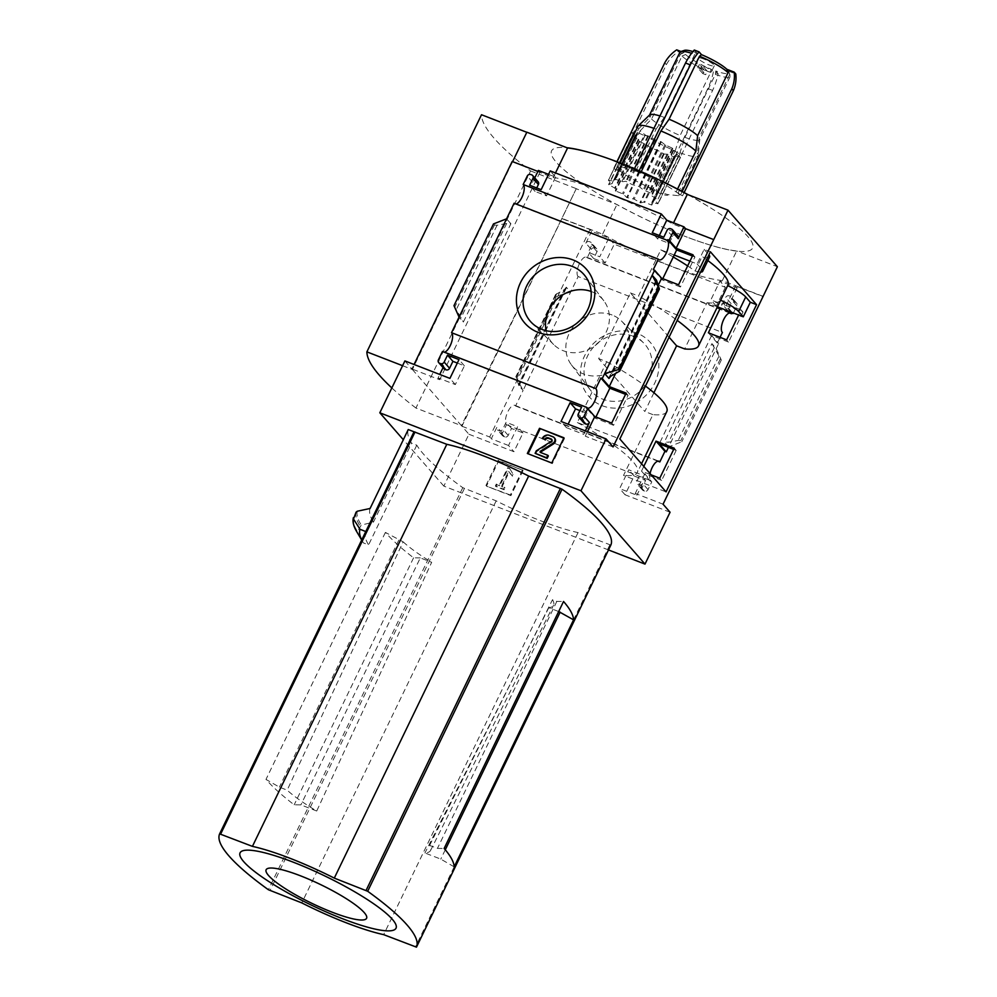 <?xml version="1.0" encoding="UTF-8"?>
<svg xmlns="http://www.w3.org/2000/svg" width="997" height="997" viewBox="0 0 997 997"><rect width="100%" height="100%" fill="white"/><g stroke="black" fill="none" stroke-linecap="round" stroke-linejoin="round"><path stroke-width="0.75" stroke-dasharray="4.99 3.74" d="M620.558 171.359L615.523 169.777L666.345 64.643A33.499 30.184 138.9 0 1 678.296 51.67L685.624 54.511A25.124 4.661 -154.2 0 0 710.973 69.129L713.403 71.921L718.189 73.778A33.499 13.135 -68.8 0 1 712.618 90.415L662.469 194.153L657.684 192.296L656.051 190.439L675.156 150.921A33.499 6.206 -154.2 0 1 640.199 130.757L620.558 171.359C626.166 175.784 635.226 180.931 647.751 186.775A12.288 2.281 -154.2 0 0 660.4 193.592A12.288 2.281 -154.2 0 0 667.99 194.627L678.758 195.686L677.835 193.555L682.571 195.773L676.128 191.972C668.364 186.065 656.5 179.784 640.51 173.142L633.818 170.013L634.466 168.655M687.967 194.652A111.676 20.7 25.8 0 1 708.132 206.354A111.676 20.7 25.8 0 1 737.331 251.194L736.671 250.932A109.496 20.289 25.8 0 1 683.967 235.94A111.676 20.7 -154.2 0 0 737.331 251.194L777.373 266.722M608.494 549.945L443.852 486.112L468.926 434.243L461.923 426.218L576.229 188.745L616.271 204.26A111.676 20.7 -154.2 0 0 683.967 235.94A109.496 20.289 25.8 0 1 616.931 204.522L616.271 204.26A111.676 20.7 25.8 0 1 566.894 147.718M653.957 128.339A33.499 6.206 -154.2 0 1 656.113 129.112L635.725 171.285L633.818 170.013M635.725 171.285L623.275 167.471L617.928 167.67L618.85 169.777L613.816 168.194L615.523 169.777M679.73 154.174L657.733 199.674L651.839 195.886L650.555 193.044L643.152 189.754L638.952 186.427L632.372 184.657L625.817 181.28L622.726 181.678L614.663 179.049L614.364 181.142L637.544 134.121L614.364 181.142L608.444 180.332L611.946 183.685L635.114 135.38L611.946 183.685L608.656 184.482L615.249 188.433L615.274 190.813L623.387 194.103L626.702 197.481L634.192 199.163L640.572 202.89L643.863 202.092L651.764 205.058L651.726 202.69L674.471 155.632L652.225 202.603L657.97 203.762L654.63 200.073L676.739 154.174L654.63 200.073L657.733 199.674L679.78 154.149L676.838 154.149M637.644 132.576L614.663 179.049L637.644 132.576L644.087 135.48L621.841 181.491M631.712 132.427L608.444 180.332L631.487 132.402L637.095 134.109M632.285 135.604L608.868 184.794L632.235 135.629L635.176 135.642M674.371 157.202L651.764 205.058L674.844 157.314L667.928 154.311L644.747 202.266M680.303 157.364L657.796 203.924L680.527 157.376L674.919 155.669M641.283 171.559L640.51 173.142M677.586 188.956L676.128 191.972M715.36 74.376A27.916 5.172 -154.2 0 0 730.178 76.52A27.916 5.172 -154.2 0 0 730.153 75.423A27.916 5.172 -154.2 0 0 729.667 74.526L728.458 71.111A25.124 4.661 -154.2 0 1 728.844 71.846A25.124 4.661 -154.2 0 1 715.759 70.986L715.36 74.376L684.914 137.374L679.954 152.778L660.849 192.296A33.499 6.206 -154.2 0 0 667.99 194.627M679.954 152.778A33.499 6.206 -154.2 0 0 698.199 155.52A33.499 6.206 -154.2 0 0 698.311 155.108A33.499 6.206 -154.2 0 0 697.464 152.952L677.835 193.555M729.667 74.526L699.221 137.524L697.464 152.952M684.914 137.374A27.916 5.172 -154.2 0 0 699.732 139.518A27.916 5.172 -154.2 0 0 699.819 139.169A27.916 5.172 -154.2 0 0 699.221 137.524M637.868 126.357A33.499 6.206 -154.2 0 0 638.603 128.925L618.85 169.777M647.751 186.775A33.499 6.206 -154.2 0 0 656.051 190.439M694.286 50.024L696.729 52.816L694.735 54.374A27.916 5.172 -154.2 0 0 691.569 53.29M679.917 52.218A27.916 5.172 -154.2 0 0 680.428 54.224L684.029 52.691A25.124 4.661 -154.2 0 1 684.403 50.373M696.729 52.816A25.124 4.661 -154.2 0 0 692.94 51.57M694.735 54.374L664.276 117.372A27.916 5.172 -154.2 0 0 659.964 115.926M649.67 114.929A27.916 5.172 -154.2 0 0 649.458 115.216A27.916 5.172 -154.2 0 0 649.969 117.222L680.428 54.224M640.199 130.757L651.564 119.042L682.023 56.044A27.916 5.172 -154.2 0 0 710.574 72.519L680.128 135.517L675.156 150.921M651.564 119.042A27.916 5.172 -154.2 0 0 680.128 135.517M656.113 129.112L664.276 117.372M638.603 128.925L649.969 117.222M707.322 71.248A8.936 1.658 -154.2 0 0 711.422 71.722A8.936 1.658 -154.2 0 0 702.312 65.515L707.322 71.248L705.664 74.663A8.936 1.658 25.8 0 1 702.798 73.554L704.443 70.139L699.433 64.406A8.936 1.658 -154.2 0 0 695.333 63.945A8.936 1.658 -154.2 0 0 704.443 70.139M443.852 486.112L403.324 439.714M404.894 360.926L411.911 368.952L414.067 364.478M402.589 365.7L412.384 369.501L526.852 132.202M412.384 369.501L461.437 425.682L415.936 408.035L530.566 170.923A271.82 50.373 25.8 0 1 481.514 114.742M576.229 188.745L461.437 425.682M637.158 333.297A40.927 36.877 -41.1 0 0 580.503 375.819A40.927 36.877 -41.1 0 0 641.295 399.386A40.927 36.877 -41.1 0 0 637.158 333.297M468.926 434.243L513.941 451.703L523.014 432.935L511.523 428.473L508.183 435.39A2.792 2.517 138.9 0 1 504.594 436.935L503.635 436.561A2.792 2.517 138.9 0 1 502.438 433.159L506.501 424.747A10.606 4.162 -68.8 0 1 507.299 412.957A10.606 4.162 -68.8 0 1 514.701 405.305A10.606 4.162 -68.8 0 1 515.561 406.003L523.089 390.425L518.789 385.503L515.86 376.654L523.089 390.425L578.148 276.555L722.401 332.475M720.058 337.322L717.304 343.005L718.65 343.529L668.439 447.391M515.561 406.003L657.858 461.162M562.221 218.742L590 229.509L591.582 231.341L608.831 238.021L614.239 244.228L725.355 287.298L719.946 281.092L737.182 287.784L735.587 285.952L763.366 296.72M763.054 296.358L722.339 280.581A109.496 20.289 -154.2 0 1 602.612 234.158L561.897 218.38M732.272 312.547L726.128 305.518L743.039 312.073L741.132 309.88L738.64 315.027M743.039 312.073L728.545 342.058L726.626 339.865M728.545 342.058L711.634 335.503L718.65 343.529M717.304 343.005L708.381 332.799M741.132 309.88L722.875 302.814L720.395 307.948M730.938 312.036L722.875 302.814M673.673 449.423L676.178 450.395L674.259 448.201M676.178 450.395L661.672 480.38L659.765 478.186M661.672 480.38L644.772 473.824L651.776 481.85L648.025 489.602A2.792 2.517 138.9 0 1 644.436 491.147L643.489 490.773A2.792 2.517 138.9 0 1 642.28 487.371L645.62 480.454L634.129 476.005L625.057 494.774L670.071 512.234M506.501 424.747L650.754 480.679L650.443 481.327L651.776 481.85M650.443 481.327L641.52 471.12L651.191 474.859M578.148 276.555A10.606 4.162 -68.8 0 1 578.933 264.753A10.606 4.162 -68.8 0 1 586.348 257.101A10.606 4.162 -68.8 0 1 587.208 257.799L591.271 249.4L585.862 243.193A2.792 2.517 138.9 0 1 589.439 241.648L590.398 242.022A2.792 2.517 138.9 0 1 591.607 245.424L588.255 252.341L599.758 256.79L608.831 238.021M585.862 243.193L591.582 231.341M564.402 289.541L566.308 287.198L570.62 292.121L556.55 296.159L555.541 294.576L564.402 289.541L518.689 384.119M508.532 445.497L491.284 438.817L497.017 426.965A2.792 2.517 138.9 0 0 498.226 430.355L499.173 430.729A2.792 2.517 138.9 0 0 502.762 429.184L506.115 422.267L517.605 426.728L508.532 445.497L513.941 451.703M648.025 489.602L642.616 483.408A2.792 2.517 138.9 0 1 639.027 484.941L638.068 484.567A2.792 2.517 138.9 0 1 636.871 481.177L640.211 474.26L628.721 469.799L619.635 488.58L636.884 495.26L635.288 493.44L663.067 504.208M642.616 483.408L636.884 495.26M668.688 446.868L664.388 441.945L668.588 442.232L678.197 440.45L680.814 440.637L681.798 441.746L668.688 446.868M711.908 343.641L721.305 360.029L716.207 348.564L711.908 343.641L664.388 441.945M737.182 287.784L731.449 299.636A2.792 2.517 138.9 0 0 730.253 296.234L729.293 295.872A2.792 2.517 138.9 0 0 725.704 297.405L722.364 304.322L710.861 299.873L719.946 281.092M512.52 161.838L553.235 177.628A109.496 20.289 -154.2 0 1 672.963 224.038L713.678 239.816M538.392 170.425L539.988 172.244L537.906 171.434M548.549 174.363L555.628 177.105L550.219 170.898M692.441 256.017L694.934 256.989L692.454 262.124L680.44 286.974L678.533 284.793M680.44 286.974L662.195 279.908L653.272 269.689M694.934 256.989L693.027 254.808M625.568 394.338L628.073 395.31L613.579 425.295L611.672 423.102M613.579 425.295L595.334 418.217L586.41 408.01M628.073 395.31L626.166 393.117M493.478 223.926L494.45 225.048L497.079 225.222L506.688 223.453L510.888 223.727L463.368 322.031L459.069 317.108M453.971 305.655L463.368 322.031M457.324 363.07L464.403 365.812L455.33 384.58L438.094 377.9L439.764 374.448M443.067 367.606L443.827 366.049L438.406 359.842M444.114 368.803A2.792 2.517 138.9 0 1 443.827 366.049M538.118 181.741A2.792 2.517 138.9 0 0 537.209 181.105L536.249 180.731A2.792 2.517 138.9 0 0 532.66 182.277L534.766 177.915M555.628 177.105L546.555 195.873L535.065 191.424L536.735 187.959M510.888 223.727L506.588 218.804M585.351 430.891L583.681 434.343L566.446 427.663L568.116 424.199M583.968 423.027A2.792 2.517 138.9 0 1 583.669 420.26L578.26 414.054M579.93 410.59L587.009 413.344L583.669 420.26M677.96 235.953A2.792 2.517 138.9 0 0 677.05 235.317L676.091 234.943A2.792 2.517 138.9 0 0 672.514 236.488L669.161 243.405L657.671 238.956L659.341 235.491M516.072 203.986A10.606 4.162 -68.8 0 1 514.975 203.936A10.606 4.162 -68.8 0 1 514.116 203.226M444.438 352.19A10.606 4.162 -68.8 0 1 443.329 352.128A10.606 4.162 -68.8 0 1 442.481 351.43M725.355 287.298L716.282 306.067L727.773 310.528L731.113 303.611A2.792 2.517 138.9 0 1 734.702 302.066L735.661 302.44A2.792 2.517 138.9 0 1 736.87 305.842L733.406 312.996M587.208 257.799L729.492 312.971M591.271 249.4A2.792 2.517 138.9 0 1 594.86 247.854L595.82 248.228A2.792 2.517 138.9 0 1 597.016 251.618L593.676 258.535L605.167 262.996L614.239 244.228M498.662 460.963L523.089 470.434L510.913 495.634L486.486 486.162L498.662 460.963L498.101 460.327L523.089 470.434M650.069 473.575A10.606 4.162 111.2 0 0 650.754 480.679M576.067 188.558L530.566 170.923M558.681 611.535L548.799 607.709A87.848 16.276 -154.2 0 0 553.534 605.216A87.848 16.276 -154.2 0 0 552.488 599.72L556.837 601.415L563.542 601.478M454.171 866.842L440.774 859.115L424.934 852.971A83.873 15.541 -154.2 0 0 430.554 850.478A83.873 15.541 -154.2 0 0 429.645 845.394L437.434 848.41L444.139 848.472M548.799 607.709L424.934 852.971M445.273 849.793L440.774 859.115M316.722 811.022L300.895 804.891L294.177 804.816A217.209 40.254 25.8 0 1 265.987 779.405L279.384 787.132L287.173 790.16A83.873 15.541 -154.2 0 0 316.722 811.022L431.676 562.296L420.298 557.884L300.895 804.891M420.298 557.884L413.581 557.822A217.209 40.254 25.8 0 1 385.39 532.41L403.137 541.82L287.173 790.16M398.788 540.137L279.384 787.132M429.645 845.394L552.488 599.72M556.837 601.415L437.434 848.41M595.334 418.217L595.919 417.008M674.209 255.058L660.812 249.861L638.479 296.047A105.532 19.554 25.8 0 1 677.212 320.373M662.195 279.908L662.781 278.686M689.961 261.164L697.102 263.931L704.144 249.362L710.375 251.767M669.074 337.198L630.416 292.919L598.649 358.621L606.724 361.749L577.35 422.516L619.86 438.992M630.416 292.919L638.479 296.047M606.724 361.749A105.532 19.554 25.8 0 1 645.445 386.076M666.769 411.624A105.532 19.554 25.8 0 1 652.91 414.64L623.536 475.407L666.058 491.882M577.35 422.516A105.532 19.554 25.8 0 1 637.395 472.379A105.532 19.554 25.8 0 1 623.536 475.407M717.441 306.802L706.998 302.752L684.677 348.938M653.92 392.743L644.847 411.512L598.649 358.621M652.91 414.64L644.847 411.512M643.8 466.397L641.52 471.12M706.998 302.752A105.532 19.554 25.8 0 0 720.594 300.184L727.636 285.616A21.224 3.938 25.8 0 1 727.673 285.628M704.144 249.362L708.767 254.646A21.224 3.938 25.8 0 1 708.904 254.808M709.665 256.827A21.224 3.938 25.8 0 1 702.15 256.428A105.532 19.554 -154.2 0 1 707.858 260.566M365.774 531.551A217.209 40.254 -154.2 0 0 368.566 544.91L363.394 542.904L357.499 532.934L357.462 531.476L361.288 525.083L373.451 522.104L411.611 443.167A223.066 41.338 25.8 0 1 408.247 429.545M361.724 539.925A223.066 41.338 -154.2 0 0 362.933 542.131A223.066 41.338 -154.2 0 0 363.394 542.904M610.837 545.085L578.036 532.585A98.828 18.32 25.8 0 1 496.17 500.855L462.782 487.683A217.209 40.254 25.8 0 1 416.783 445.173L411.611 443.167M416.783 445.173L368.566 544.91M722.339 280.581L736.671 250.932M602.612 234.158L616.931 204.522M553.235 177.628L555.491 172.942M672.963 224.038L673.561 222.817M370.086 508.482A223.066 41.338 -154.2 0 0 373.451 522.104M578.036 532.585L383.671 934.65M496.17 500.855L301.804 902.908M413.581 557.822L294.177 804.816M385.39 532.41L265.987 779.405M687.643 265.937A105.532 19.554 25.8 0 1 695.108 270.997L702.15 256.428M660.812 249.861A105.532 19.554 25.8 0 1 673.274 256.989M697.102 263.931L701.726 269.215A21.224 3.938 25.8 0 1 701.863 269.377M700.567 272.056A21.224 3.938 25.8 0 1 695.108 270.997M403.137 541.82A87.848 16.276 -154.2 0 0 431.676 562.296M415.936 408.035A271.82 50.373 25.8 0 1 391.846 387.933M522.528 469.799L510.352 494.998L510.913 495.634M510.352 494.998L486.486 486.162M510.015 469.001L513.617 475.158L512.545 476.23L509.18 472.03L502.064 486.748L504.981 487.882L504.083 489.751L495.933 486.598L496.842 484.729L499.771 485.851L508.246 468.316L510.015 469.001L513.617 475.158M513.069 474.522L511.984 475.594L508.62 471.394L501.503 486.112L504.432 487.246L503.522 489.116L495.384 485.963L496.282 484.081L499.21 485.215L507.685 467.68L508.246 468.316M507.685 467.68L509.455 468.366M499.21 485.215L499.771 485.851M496.282 484.081L496.842 484.729M495.384 485.963L495.933 486.598M503.522 489.116L504.083 489.751M504.432 487.246L504.981 487.882M501.503 486.112L502.064 486.748M508.62 471.394L509.18 472.03M510.202 473.65L510.763 474.298M511.984 475.594L512.545 476.23M485.925 485.527L498.101 460.327M563.779 438.132L564.501 438.418L563.941 437.783M564.501 438.418L552.326 463.605L551.765 462.969M552.326 463.605L527.338 453.498M542.842 439.116A5.583 5.035 138.9 0 1 550.02 436.025L553.447 437.359A3.913 3.527 138.9 0 1 554.718 438.244M551.914 439.702A1.396 1.259 138.9 0 1 551.84 441.97L551.279 441.335M535.676 453.934L536.872 451.467L551.84 441.97M536.872 451.467L536.311 450.818M540.424 452.414L548.362 455.916M660.849 192.296L662.469 194.153M590 229.509L489.701 436.998L491.284 438.817M605.167 262.996L599.758 256.79M593.676 258.535L588.255 252.341M511.523 428.473L506.115 422.267M523.014 432.935L517.605 426.728M461.923 426.218L489.701 436.998M644.772 473.824L635.288 493.44M625.057 494.774L619.635 488.58M645.62 480.454L640.211 474.26M634.129 476.005L628.721 469.799M711.634 335.503L659.266 443.839M735.587 285.952L726.128 305.518M727.773 310.528L722.364 304.322M716.282 306.067L710.861 299.873M455.33 384.58L449.921 378.386M438.094 377.9L439.689 379.72L411.911 368.952M464.403 365.812L458.994 359.605M546.555 195.873L541.147 189.679M535.065 191.424L529.644 185.218M539.988 172.244L439.689 379.72M587.445 431.689L585.276 436.163L583.681 434.343M613.055 446.93L585.276 436.163M566.446 427.663L561.037 421.457M587.009 413.344L581.6 407.137M669.161 243.405L663.753 237.211M657.671 238.956L652.25 232.75M658.132 285.478L615.473 373.701M721.305 360.029L681.798 441.746M556.55 296.159L517.044 377.875M703.695 58.985A8.936 1.658 -154.2 0 0 698.199 58.013A8.936 1.658 -154.2 0 0 705.527 63.397A8.936 1.658 -154.2 0 0 714.288 65.79A8.936 1.658 -154.2 0 0 703.695 58.985M702.798 73.554L697.788 67.821A8.936 1.658 25.8 0 1 699.184 68.319A8.936 1.658 25.8 0 1 700.667 68.93L702.312 65.515M697.788 67.821L699.433 64.406M678.296 51.67L676.714 49.85M680.963 51.495L684.029 52.691M728.458 71.111L735.774 73.952M715.759 70.986L718.189 73.778M710.973 69.129L710.574 72.519M682.023 56.044L685.624 54.511M700.667 68.93L705.664 74.663M666.345 64.643L664.762 62.811M613.816 168.194L616.944 161.701M684.166 192.483L682.571 195.773M682.197 191.424L680.864 194.191M713.403 71.921A33.499 13.135 -68.8 0 1 707.833 88.559L712.618 90.415M707.833 88.559L657.684 192.296M638.603 171.87L639.189 170.649M644.087 135.48L647.813 135.766L655.278 139.817L661.36 141.861L664.912 144.727L672.265 148.142L673.735 150.584L679.505 153.912M676.901 154.398L680.453 157.264M651.739 202.64L674.471 155.632L674.844 157.302M632.509 135.866L638.279 139.194L639.75 141.636L647.103 145.051L650.655 147.917L657.746 150.422L664.201 154.012L667.928 154.311M635.114 135.38L631.562 132.514M637.544 134.121L637.17 132.476L614.663 179.024M633.344 336.276A35.58 32.066 -41.1 0 0 592.392 348.414A35.58 32.066 -41.1 0 0 590.012 389.54A35.58 32.066 -41.1 0 0 639.214 391.896A35.58 32.066 -41.1 0 0 643.501 342.831A35.58 32.066 -41.1 0 0 633.344 336.276M612.071 314.977A33.35 30.06 -41.1 0 0 573.686 326.355A33.35 30.06 -41.1 0 0 571.455 364.902A33.35 30.06 -41.1 0 0 617.579 367.12A33.35 30.06 -41.1 0 0 621.592 321.121A33.35 30.06 -41.1 0 0 612.071 314.977M546.157 330.705A33.35 30.06 -41.1 0 0 553.684 344.563A33.35 30.06 -41.1 0 0 597.24 343.84A33.35 30.06 -41.1 0 0 603.821 300.77A33.35 30.06 -41.1 0 0 591.732 291.685A33.35 30.06 -41.1 0 0 591.109 291.448M356.764 531.737A233.522 43.282 -154.2 0 0 357.499 532.934M353.437 517.593A234.233 43.407 -154.2 0 0 357.462 531.476M356.054 512.184A234.233 43.407 -154.2 0 0 360.079 526.055M357.3 511.224A233.522 43.282 -154.2 0 0 361.288 525.083M609.803 544.91L415.437 946.963M464.39 488.53L270.025 890.595M462.782 487.683L268.417 889.748M701.726 269.215L708.767 254.646M553.447 437.359L552.886 436.723M550.02 436.025L549.459 435.39M540.71 452.95L540.162 452.314M566.308 287.198L518.789 385.503M502.438 433.159L497.017 426.965M594.86 247.854L589.439 241.648M595.82 248.228L590.398 242.022M597.016 251.618L591.607 245.424M503.635 436.561L498.226 430.355M504.594 436.935L499.173 430.729M508.183 435.39L502.762 429.184M644.436 491.147L639.027 484.941M643.489 490.773L638.068 484.567M642.28 487.371L636.871 481.177M736.87 305.842L731.449 299.636M735.661 302.44L730.253 296.234M734.702 302.066L729.293 295.872M731.113 303.611L725.704 297.405M537.209 181.105L531.787 174.899M536.249 180.731L530.828 174.537M532.66 182.277L527.251 176.07M677.05 235.317L671.642 229.123M676.091 234.943L670.682 228.749M672.514 236.488L667.093 230.295M656.263 280.631L609.753 376.829M659.142 288.046L618.501 372.105M656.587 281.553L610.862 376.143M494.45 225.048L454.944 306.777M497.079 225.222L456.452 309.282M506.688 223.453L460.963 318.031M714.301 347.654L668.588 442.232M718.825 356.403L678.197 440.45M720.333 358.908L680.814 440.637M556.762 293.579L516.134 377.626M555.578 295.037L516.072 376.766M673.735 150.584L651.839 195.886M667.093 154.036L643.863 202.092M664.201 154.012L640.572 202.89M663.516 153.75L639.875 202.678M657.746 150.422L634.192 199.163M656.736 149.974L633.157 198.764M651.353 148.279L627.412 197.817M650.655 147.917L626.702 197.481M647.103 145.051L623.387 194.103M646.193 144.54L622.489 193.58M639.75 141.636L615.797 191.187M639.227 141.287L615.274 190.813M638.84 139.642L615.249 188.433M638.279 139.194L614.725 187.935M644.922 135.742L622.726 181.678M647.813 135.766L625.817 181.28M648.499 136.028L626.515 181.491M654.269 139.356L632.372 184.657M655.278 139.817L633.407 185.056M660.662 141.499L638.952 186.427M661.36 141.861L639.65 186.763M664.912 144.727L643.152 189.754M665.822 145.25L644.05 190.265M672.265 148.142L650.555 193.044M672.788 148.503L651.078 193.418M673.174 150.136L651.303 195.387M688.491 194.864L708.132 206.354M698.199 155.52L678.77 195.686M730.178 76.52L699.732 139.518M699.819 139.169L698.311 155.108M728.844 71.846L730.153 75.423M620.184 162.935L617.903 167.658M514.975 203.936L659.229 259.856M443.329 352.128L587.582 408.06M514.701 405.305L658.967 461.225M586.348 257.101L730.602 313.033M641.532 463.817L637.395 472.379M362.933 542.131L361.674 540.025M430.554 850.478L553.534 605.216M552.251 439.964L551.69 439.328M540.536 452.825L539.975 452.189M596.729 248.864L591.308 242.657M502.725 435.926L497.316 429.719M642.579 490.138L637.158 483.944M736.571 303.076L731.162 296.869M656.163 279.995L608.905 377.738M566.371 287.934L519.113 385.689M555.541 294.576L515.86 376.654M698.199 58.013L695.333 63.945M714.288 65.79L711.422 71.722M679.78 154.149L657.783 199.649M676.739 154.174L654.518 200.148M680.527 157.376L658.045 203.899M674.844 157.314L651.764 205.083M632.235 135.629L608.606 184.507M635.276 135.604L612.071 183.622M631.487 132.402L608.382 180.195M637.544 134.146L614.85 181.093M571.455 364.902L590.012 389.54M621.592 321.121L643.501 342.831M603.821 300.77L585.264 276.144M553.684 344.563L531.775 322.841"/><path stroke-width="1.5" d="M687.967 194.652A111.676 20.7 -154.2 0 0 620.259 162.985A111.676 20.7 -154.2 0 0 611.909 159.844A111.676 20.7 -154.2 0 0 566.894 147.718L567.567 147.98A109.496 20.289 25.8 0 1 620.259 162.985A109.496 20.289 25.8 0 1 687.294 194.403L728.009 210.18L777.373 266.722L663.067 504.208L670.071 512.234L644.997 564.103L608.494 549.945M728.072 72.694A27.916 5.172 -154.2 0 0 699.52 56.231L701.514 54.673A25.124 4.661 -154.2 0 1 726.863 69.291L728.072 72.694L697.626 135.692L695.869 151.133A33.499 6.206 -154.2 0 0 660.899 130.968L641.283 171.559M695.869 151.133L677.586 188.956M699.52 56.231L669.062 119.229A27.916 5.172 -154.2 0 1 697.626 135.692M660.899 130.968L669.062 119.229M653.957 128.339A33.499 6.206 -154.2 0 0 638.13 126.008A33.499 6.206 -154.2 0 0 637.868 126.357L620.184 162.935M691.569 53.29A27.916 5.172 -154.2 0 0 680.789 51.557A27.916 5.172 -154.2 0 0 679.917 52.218L649.533 115.054M692.94 51.57A25.124 4.661 -154.2 0 0 684.403 50.373L680.789 51.557M659.964 115.926A27.916 5.172 -154.2 0 0 649.67 114.929L638.13 126.008M710.375 251.767L756.561 304.658L666.058 491.882L619.86 438.992L710.375 251.767M403.324 439.714L379.82 412.795L404.894 360.926L449.921 378.386L458.994 359.605L447.503 355.156L444.151 362.073A2.792 2.517 138.9 0 1 440.562 363.606L439.615 363.244A2.792 2.517 138.9 0 1 438.406 359.842L442.481 351.43L586.735 407.349L586.41 408.01L587.756 408.533L584.005 416.285A2.792 2.517 138.9 0 1 580.416 417.83L579.456 417.456A2.792 2.517 138.9 0 1 578.26 414.054L581.6 407.137L570.11 402.688L561.037 421.457L606.051 438.904L613.055 446.93L728.009 210.18M606.051 438.904L580.977 490.773L644.997 564.103M414.067 364.478L512.209 161.477L537.906 171.434M512.62 161.639L526.852 132.202L566.894 147.718M733.406 312.996L731.462 313.731A10.606 4.162 111.2 0 0 730.602 313.033A10.606 4.162 111.2 0 0 723.186 320.673A10.606 4.162 111.2 0 0 722.401 332.475L720.058 337.322M668.439 447.391L666.27 451.865L664.937 451.342L659.815 461.923A10.606 4.162 111.2 0 0 658.967 461.225A10.606 4.162 111.2 0 0 650.069 473.575M657.858 461.162L659.815 461.923M726.626 339.865L738.64 315.027L720.395 307.948L708.381 332.799L726.626 339.865M733.144 313.544L732.272 312.547M731.798 313.021L730.938 312.036M651.191 474.859L659.765 478.186L674.259 448.201L656.014 441.123L643.8 466.397M666.27 451.865L659.266 443.839L673.673 449.423M664.937 451.342L656.014 441.123M573.125 259.968A40.927 36.877 -41.1 0 0 516.471 302.502A40.927 36.877 -41.1 0 0 577.275 326.069A40.927 36.877 -41.1 0 0 573.125 259.968M652.188 275.247L602.25 378.548L600.904 378.025L595.795 388.606L451.541 332.686L459.069 317.108L453.971 305.655L493.478 223.926L506.588 218.804L514.116 203.226L658.369 259.158L653.272 269.689L654.618 270.212L652.188 275.247L659.403 289.03L656.487 280.169L652.188 275.247M506.588 218.804L459.069 317.108M713.354 239.454L685.575 228.687L683.992 226.867L678.259 238.719L672.838 232.513L669.112 240.227L667.778 239.704L667.429 240.414L523.176 184.482L527.251 176.07A2.792 2.517 138.9 0 1 530.828 174.537L531.787 174.899A2.792 2.517 138.9 0 1 532.996 178.301L529.644 185.218L541.147 189.679L550.219 170.898L661.335 213.981L652.25 232.75L663.753 237.211L667.093 230.295A2.792 2.517 138.9 0 1 670.682 228.749L671.642 229.123A2.792 2.517 138.9 0 1 672.838 232.513M534.766 177.915L538.392 170.425L548.549 174.363M659.341 235.491L666.744 220.175L661.335 213.981M666.744 220.175L683.992 226.867M654.618 270.212L661.622 278.238L678.533 284.793L693.027 254.808L676.128 248.253L669.112 240.227M692.441 256.017L676.689 249.923L667.778 239.704M587.756 408.533L594.76 416.559L611.672 423.102L626.166 393.117L609.254 386.562L602.25 378.548M595.919 417.008L609.828 388.232L600.904 378.025M609.828 388.232L625.568 394.338M439.764 374.448L443.067 367.606M438.705 362.609L444.114 368.803A2.792 2.517 138.9 0 0 445.023 369.438L445.983 369.812A2.792 2.517 138.9 0 0 449.572 368.267L452.912 361.35L457.324 363.07M532.697 175.534L538.118 181.741A2.792 2.517 138.9 0 1 538.405 184.507L532.996 178.301M536.735 187.959L538.405 184.507M578.547 416.821L583.968 423.027A2.792 2.517 138.9 0 0 584.878 423.65L585.825 424.024A2.792 2.517 138.9 0 0 589.414 422.491L585.351 430.891M568.116 424.199L575.518 408.882L579.93 410.59M608.955 378.474L604.656 373.551L618.726 369.526L619.735 371.096L610.862 376.143L608.955 378.474L609.753 376.829M672.551 229.759L677.96 235.953A2.792 2.517 138.9 0 1 678.259 238.719M379.82 412.795L580.977 490.773M539.514 428.311L563.941 437.783L551.765 462.969L527.338 453.498L539.514 428.311L563.779 438.132M658.369 259.158A10.606 4.162 111.2 0 0 659.229 259.856A10.606 4.162 111.2 0 0 666.644 252.204A10.606 4.162 111.2 0 0 667.429 240.414M523.176 184.482A10.606 4.162 -68.8 0 1 522.877 195.026A10.606 4.162 -68.8 0 1 516.072 203.986M586.735 407.349A10.606 4.162 111.2 0 0 587.582 408.06A10.606 4.162 111.2 0 0 594.997 400.408A10.606 4.162 111.2 0 0 595.795 388.606M451.541 332.686A10.606 4.162 -68.8 0 1 451.242 343.217A10.606 4.162 -68.8 0 1 444.438 352.19M729.492 312.971L731.462 313.731M391.846 387.933A271.82 50.373 25.8 0 1 366.884 351.866L481.514 114.742L526.802 132.302M573.574 619.847L454.171 866.842A217.209 40.254 25.8 0 0 444.139 848.472L563.542 601.478A217.209 40.254 25.8 0 1 573.574 619.847L558.681 611.535M560.177 612.108L445.273 849.793M662.781 278.686L674.209 255.058L689.961 261.164M645.445 386.076A105.532 19.554 25.8 0 1 666.769 411.624L641.532 463.817M720.632 300.197A21.224 3.938 25.8 0 1 738.665 311.538L743.288 316.822L750.33 302.253L756.561 304.658M743.288 316.822L738.64 315.027M720.395 307.948L717.441 306.802M677.212 320.373A105.532 19.554 25.8 0 1 698.523 345.922A105.532 19.554 25.8 0 1 684.677 348.938L676.602 345.809L653.92 392.743M727.673 285.628A21.224 3.938 25.8 0 1 745.719 296.956L750.33 302.253M708.904 254.808A21.224 3.938 25.8 0 1 709.665 256.827L702.623 271.396A21.224 3.938 25.8 0 1 700.567 272.056M698.523 345.922L727.897 285.154A105.532 19.554 -154.2 0 0 707.858 260.566M676.689 249.923L674.209 255.058M353.437 517.593L353.499 519.063L356.054 512.184L357.3 511.224L370.086 508.482L408.247 429.545L414.017 431.788L219.627 833.866L252.428 846.378A98.828 18.32 25.8 0 1 334.294 878.108L367.681 891.268A217.209 40.254 25.8 0 1 416.472 947.15L383.671 934.65A98.828 18.32 25.8 0 1 301.804 902.908L268.417 889.748A217.209 40.254 25.8 0 1 219.627 833.878L365.774 531.551L360.029 529.282A223.066 41.338 -154.2 0 0 361.724 539.925M414.017 431.788L446.793 444.313A98.828 18.32 25.8 0 1 528.659 476.043L562.046 489.203A217.209 40.254 25.8 0 1 610.837 545.085L416.472 947.15L610.837 545.085M361.674 540.025L356.764 531.737A233.522 43.282 -154.2 0 1 353.499 519.063L360.029 529.282M555.491 172.942L567.567 147.98M673.561 222.817L687.294 194.403M446.793 444.313L252.428 846.378M528.659 476.043L334.294 878.108M342.744 918.798A86.602 16.052 25.8 0 1 241.374 851.426A86.602 16.052 25.8 0 1 370.024 901.3A86.602 16.052 25.8 0 1 342.744 918.798M332.263 912.23A55.77 10.331 25.8 0 1 266.972 868.848A55.77 10.331 25.8 0 1 349.822 900.964A55.77 10.331 25.8 0 1 332.263 912.23M673.274 256.989A105.532 19.554 25.8 0 1 687.643 265.937M676.602 345.809L669.074 337.198M701.863 269.377A21.224 3.938 25.8 0 1 702.623 271.396M366.884 351.866L402.589 365.7M549.459 435.39L552.886 436.723A3.913 3.527 138.9 0 1 553.011 443.229L540.137 451.379L540.162 452.314L547.814 455.28L546.618 457.748L535.115 453.299L536.311 450.818L551.279 441.335A1.396 1.259 138.9 0 0 551.241 439.016L548.263 437.857A2.792 2.517 138.9 0 0 544.674 439.403L542.281 438.468A5.583 5.035 138.9 0 1 549.459 435.39M544.674 439.403L542.281 438.468M545.234 440.038A2.792 2.517 138.9 0 1 548.824 438.493L548.263 437.857M551.914 439.702A1.396 1.259 138.9 0 0 551.802 439.652L548.824 438.493M547.814 455.28L548.362 455.916L547.166 458.383L535.115 453.299M547.166 458.383L546.618 457.748M540.424 452.414L540.137 451.379M554.17 437.608L554.718 438.244A3.913 3.527 138.9 0 1 553.572 443.864L540.698 452.027M528.074 453.785L540.075 428.947M452.912 361.35L447.503 355.156M594.76 416.559L587.445 431.689M575.518 408.882L570.11 402.688M661.622 278.238L658.132 285.478M615.473 373.701L609.254 386.562M685.575 228.687L676.128 248.253M658.232 287.797L618.726 369.526M616.944 161.701L664.762 62.811A33.499 30.184 138.9 0 1 676.714 49.85L680.963 51.495M634.466 168.655L685.537 63.023A33.499 13.135 -68.8 0 1 694.286 50.024L699.084 51.881L701.514 54.673M726.863 69.291L734.178 72.133A33.499 30.184 138.9 0 1 731.81 88.808L682.197 191.424M684.166 192.483L733.393 90.627A33.499 30.184 138.9 0 0 735.774 73.952L734.178 72.133M733.393 90.627L731.81 88.808M639.189 170.649L690.323 64.88A33.499 13.135 -68.8 0 1 699.084 51.881M685.537 63.023L690.323 64.88M591.109 291.448A33.35 30.06 -41.1 0 0 557.697 298.552A33.35 30.06 -41.1 0 0 546.157 330.705M572.365 266.448A35.58 32.066 -41.1 0 0 530.018 280.406A35.58 32.066 -41.1 0 0 531.775 322.841A35.58 32.066 -41.1 0 0 578.235 322.068A35.58 32.066 -41.1 0 0 585.264 276.144A35.58 32.066 -41.1 0 0 572.365 266.448M415.014 431.988L220.649 834.053M560.439 488.368L366.073 890.433M562.046 489.203L367.681 891.268M738.665 311.538L745.719 296.956M551.802 439.652L551.241 439.016M553.572 443.864L553.011 443.229M449.572 368.267L444.151 362.073M445.983 369.812L440.562 363.606M445.023 369.438L439.615 363.244M589.414 422.491L584.005 416.285M585.825 424.024L580.416 417.83M584.878 423.65L579.456 417.456M659.204 288.918L619.698 370.635M611.909 159.844L661.946 181.055L688.491 194.864M353.312 517.917C352.44 521.905 353.599 526.516 356.764 531.737M659.403 289.03L619.735 371.096"/></g></svg>
